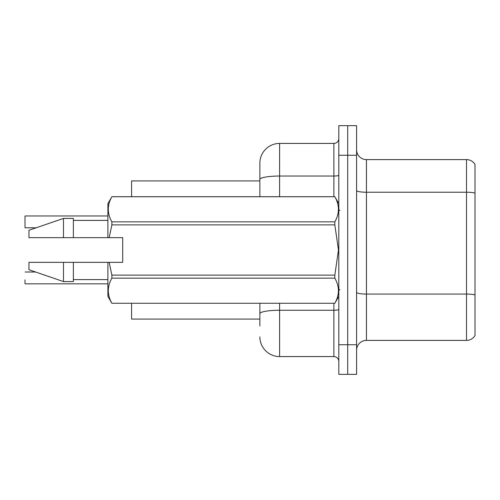 <?xml version="1.0" encoding="UTF-8"?>
<svg xmlns="http://www.w3.org/2000/svg" width="500" height="500" viewBox="0 0 500 500"><rect width="100%" height="100%" fill="white"/><g stroke="black" fill="none" stroke-linecap="round" stroke-linejoin="round"><path stroke-width="0.75" d="M259.869 179.469L259.869 163.156A19.737 19.737 0 0 1 279.606 143.419L279.606 176.038A19.737 3.425 180 0 0 259.869 179.469L259.869 196.713L259.869 174.013L259.869 180.919L131.581 180.919L131.581 196.713M259.869 319.081L131.581 319.081L131.581 303.288M356.581 350.262A9.869 9.869 0 0 1 366.45 340.394L466.512 340.394L466.512 159.606L366.45 159.606A9.869 9.869 0 0 1 356.581 149.738A9.869 9.869 0 0 0 366.45 159.606L366.45 340.394M347.7 344.738L347.7 374.344L356.581 374.344L356.581 344.738L347.7 344.738L347.7 374.344L338.819 374.344L338.819 344.738L347.7 344.738L347.7 155.262L347.7 344.738M338.819 344.738L338.819 125.656L347.7 125.656L347.7 155.262L347.7 125.656L356.581 125.656L356.581 344.738M475 164.438A9.869 9.869 0 0 0 466.512 159.606A9.869 9.869 0 0 1 475 164.438L475 335.562A9.869 9.869 0 0 1 466.512 340.394M475 193.594L475 193.062L475 193.594M259.869 325.988L259.869 303.288L259.869 325.988M279.606 303.288L279.606 356.581L333.881 356.581L333.881 303.288M279.606 143.419L333.881 143.419A4.931 4.931 0 0 0 338.819 138.488M259.869 163.156L259.869 174.013M338.819 361.512A4.931 4.931 0 0 0 333.881 356.581M279.606 356.581A19.737 19.737 0 0 1 259.869 336.844M25 283.644L25 279.9M25 219.906L25 223.85M109.169 237.662L122.7 237.662L122.7 262.337L109.169 262.337L111.881 275.119L334.825 275.119L338.462 250L334.825 224.881L111.881 224.881L109.169 237.662L107.894 237.662L107.894 203.619L111.881 196.737C107.106 205.075 107.106 213.45 111.881 221.856L334.825 221.856C339.606 213.519 339.606 205.144 334.825 196.737L111.881 196.737M334.825 275.119L334.825 278.144L111.881 278.144C107.106 286.481 107.106 294.856 111.881 303.263L334.825 303.263C339.606 294.925 339.606 286.55 334.825 278.144M109.169 262.337L107.894 262.337L107.894 296.381L111.881 303.288M111.881 275.119L111.881 278.144M107.894 262.337L73.356 262.337L73.356 281.581L63.487 281.581L63.487 262.337L28.95 262.337L28.95 269.738L63.487 281.581M73.356 262.337L63.487 262.337M28.95 262.337L42 262.337M338.819 203.619L334.825 196.737M334.825 221.856L334.825 224.881M111.881 303.263L334.825 303.263M111.881 221.856L111.881 224.881M63.487 218.419L63.487 237.662L28.95 237.662L28.95 230.263L63.487 218.419L73.356 218.419L73.356 237.662L107.894 237.662M63.487 237.662L73.356 237.662M25.2 283.844L107.894 283.844M25 227.6L25 216.156M25.2 215.963L107.894 215.963L25.2 215.963M475 193.062A9.869 1.713 180 0 0 466.512 192.225L366.45 192.225A9.869 1.713 0 0 1 356.581 190.512M475 294.906A9.869 1.713 180 0 0 466.512 294.069L366.45 294.069A9.869 1.713 0 0 1 356.581 292.35M356.581 155.262L338.819 155.262M338.819 309.394A4.931 0.856 0 0 1 333.881 310.25L279.606 310.25A19.737 3.425 180 0 0 259.869 313.675M279.606 196.713L279.606 176.038L333.881 176.038L333.881 143.419M333.881 196.713L333.881 176.038A4.931 0.856 0 0 0 338.819 175.181M339.8 210.525L338.819 209.537M338.819 296.381L334.825 303.288M73.356 279.606L107.894 279.606M111.881 196.713L334.825 196.713M73.356 220.394L107.894 220.394M339.8 289.475L338.819 290.462M25.2 272.006L35.569 272.006M25.2 227.794L36.144 227.794"/></g></svg>
